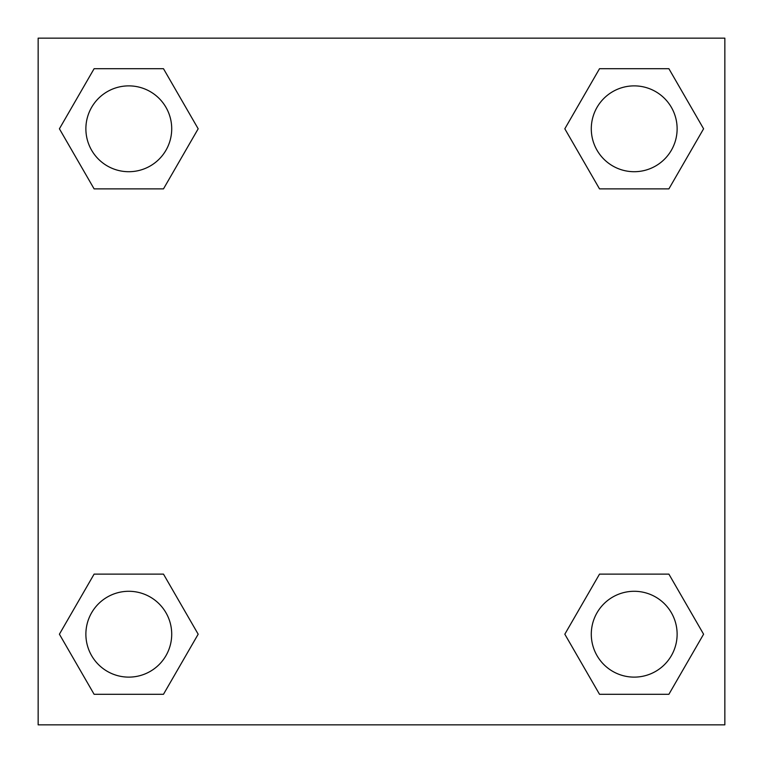 <?xml version="1.0" encoding="UTF-8"?>
<svg xmlns="http://www.w3.org/2000/svg" width="763" height="763" viewBox="0 0 763 763"><rect width="100%" height="100%" fill="white"/><g stroke="black" fill="none" stroke-linecap="round" stroke-linejoin="round"><path stroke-width="1.14" d="M668.893 188.881L599.518 188.881L668.893 188.881L703.591 128.794L668.893 188.881L599.518 188.881L564.82 128.794L599.518 68.708L564.82 128.794M94.107 68.708L163.482 68.708L94.107 68.708L163.482 68.708L198.18 128.794L163.482 188.881L94.107 188.881L163.482 188.881L94.107 188.881L59.409 128.794L94.107 68.708L59.409 128.794M94.107 574.119L163.482 574.119L94.107 574.119L59.409 634.206L94.107 574.119L163.482 574.119L198.18 634.206L163.482 694.292L94.107 694.292L163.482 694.292L94.107 694.292L59.409 634.206M612.508 574.119L599.518 574.119L612.508 574.119L599.518 574.119L564.82 634.206L599.518 574.119L668.893 574.119L599.518 574.119L668.893 574.119L703.591 634.206L668.893 694.292L599.518 694.292L668.893 694.292L599.518 694.292L564.82 634.206M724.85 38.15L38.15 38.15L38.15 724.85L724.85 724.85L724.85 38.15M599.518 68.708L668.893 68.708L599.518 68.708L668.893 68.708L703.591 128.794M677.124 634.206A42.919 42.919 0 0 0 612.746 597.038A42.919 42.919 0 0 0 612.746 671.373A42.919 42.919 0 0 0 677.124 634.206M171.713 634.206A42.919 42.919 0 0 0 107.335 597.038A42.919 42.919 0 0 0 107.335 671.373A42.919 42.919 0 0 0 171.713 634.206M677.124 128.794A42.919 42.919 0 0 0 612.746 91.627A42.919 42.919 0 0 0 612.746 165.962A42.919 42.919 0 0 0 677.124 128.794M171.713 128.794A42.919 42.919 0 0 0 107.335 91.627A42.919 42.919 0 0 0 107.335 165.962A42.919 42.919 0 0 0 171.713 128.794M150.492 574.119L163.482 574.119M612.508 188.881L599.518 188.881M163.482 188.881L150.492 188.881"/></g></svg>
